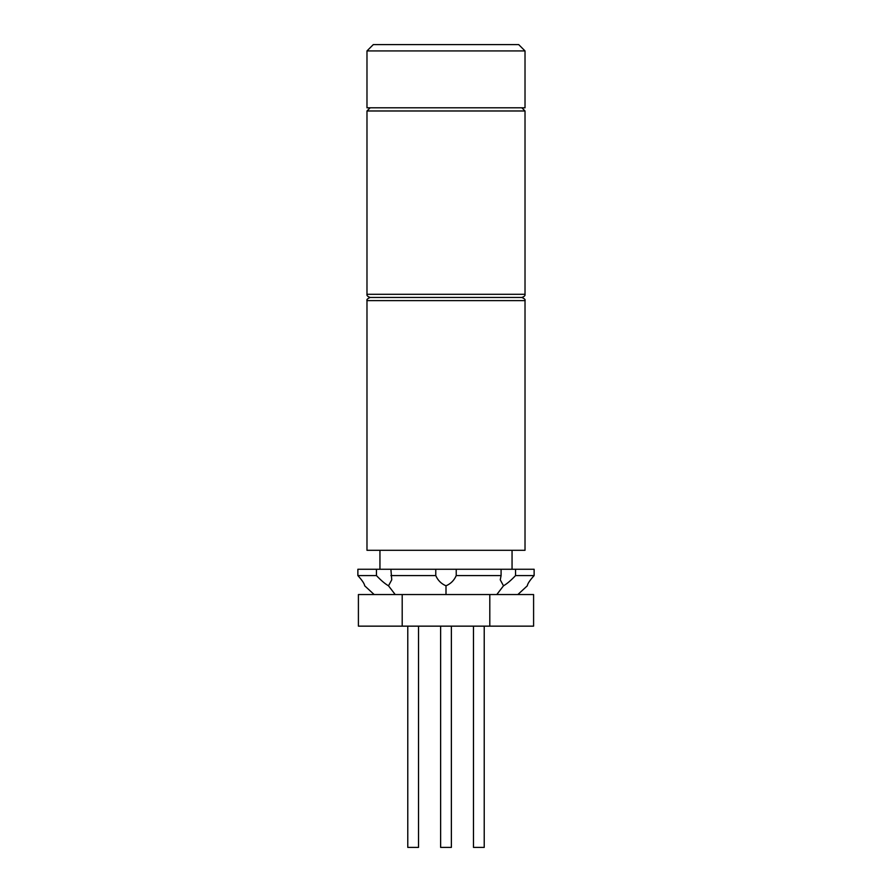 <?xml version="1.0" encoding="UTF-8"?>
<svg xmlns="http://www.w3.org/2000/svg" width="892" height="892" viewBox="0 0 892 892"><rect width="100%" height="100%" fill="white"/><g stroke="black" fill="none" stroke-linecap="round" stroke-linejoin="round"><path stroke-width="1.34" d="M525.02 300.615C525.566 299.679 524.518 298.63 521.853 297.449L370.147 297.449L521.853 297.449C524.329 296.59 525.377 295.542 525.02 294.293L366.98 294.293C366.623 295.542 367.671 296.59 370.147 297.449C367.482 298.63 366.434 299.679 366.98 300.615L366.98 550.297L525.02 550.297L525.02 300.615L366.98 300.615M366.98 50.922L373.302 44.6L518.698 44.6L525.02 50.922L366.98 50.922L366.98 107.809L525.02 107.809L525.02 50.922M451.374 626.151L451.374 847.4L440.626 847.4L440.626 626.151M418.526 847.4L418.526 626.151L418.526 847.4L407.778 847.4L407.778 626.151M484.222 847.4L484.222 626.151L484.222 847.4L473.474 847.4L473.474 626.151M489.797 594.551L533.594 594.551L533.594 626.151L489.797 626.151L489.797 594.551L358.406 594.551L358.406 626.151L402.203 626.151L402.203 594.551M489.797 626.151L402.203 626.151M390.908 575.585L435.775 575.585L435.775 569.263L390.908 569.263L391.744 579.822L388.511 585.81L395.201 594.551M357.87 575.585L376.457 575.585L376.457 569.263L357.87 569.263L357.87 575.585C362.185 580.357 364.46 583.758 364.694 585.81L374.161 594.551M515.543 575.585L534.13 575.585L534.13 569.263L515.543 569.263L515.543 575.585C511.049 580.357 507.035 583.758 503.489 585.81L496.799 594.551M456.225 575.585L501.092 575.585L501.092 569.263L456.225 569.263L456.225 575.585C454.173 580.357 450.772 583.758 446 585.81L446 594.551M376.457 569.263L390.908 569.263M435.775 569.263L456.225 569.263M501.092 569.263L515.543 569.263M517.839 594.551L527.306 585.81C527.54 583.758 529.815 580.357 534.13 575.585M376.457 575.585C380.951 580.357 384.965 583.758 388.511 585.81M435.775 575.585C437.827 580.357 441.228 583.758 446 585.81M501.092 575.585L500.256 579.822L503.489 585.81M521.853 107.809L525.02 110.976L366.98 110.976L366.98 294.293M525.02 110.976L525.02 294.293M366.98 110.976L370.147 107.809M512.053 550.297L512.053 569.263M379.947 550.297L379.947 569.263"/></g></svg>
